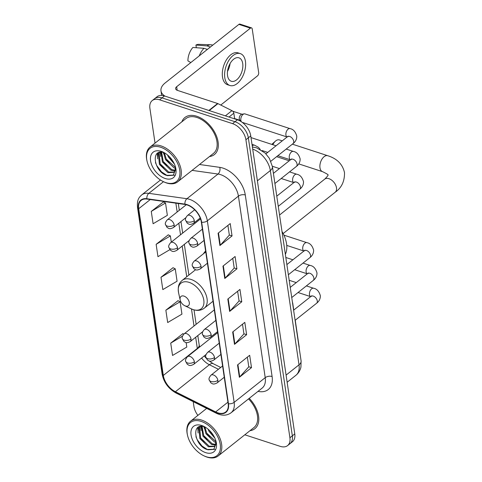 <?xml version="1.0" encoding="UTF-8"?>
<svg xmlns="http://www.w3.org/2000/svg" width="482" height="482" viewBox="0 0 482 482"><rect width="100%" height="100%" fill="white"/><g stroke="black" fill="none" stroke-linecap="round" stroke-linejoin="round"><path stroke-width="0.72" d="M205.621 251.074A26.142 16.165 -128.5 0 0 203.494 253.737M244.814 434.794L280.217 446.35A14.797 9.152 -128.5 0 0 287.597 445.591L292.454 441.735A14.797 9.152 -128.5 0 0 294.767 433.908L250.761 135.894A14.797 9.152 -128.5 0 0 237.421 119.783L164.458 95.96A14.797 9.152 -128.5 0 0 157.084 96.719L154.656 98.647A14.797 9.152 -128.5 0 1 162.03 97.888A14.797 9.152 -128.5 0 0 154.656 98.647L152.228 100.575A14.797 9.152 -128.5 0 0 149.908 108.402L155.035 143.118M287.597 445.591A14.797 9.152 -128.5 0 0 289.911 437.764L245.904 139.75A14.797 9.152 -128.5 0 0 232.565 123.639L234.993 121.711L162.03 97.888L234.993 121.711A14.797 9.152 -128.5 0 1 248.332 137.822A14.797 9.152 -128.5 0 0 234.993 121.711L237.421 119.783M289.911 437.764L292.339 435.836L248.332 137.822L292.339 435.836A14.797 9.152 -128.5 0 1 290.025 443.663A14.797 9.152 -128.5 0 0 292.339 435.836L294.767 433.908M196.752 116.252A23.672 14.641 -128.5 0 0 184.943 117.475A23.672 14.641 -128.5 0 0 181.877 121.801A23.672 14.641 -128.5 0 1 184.943 117.475A23.672 14.641 -128.5 0 1 196.752 116.252A23.672 14.641 -128.5 0 1 215.743 134.351A23.672 14.641 -128.5 0 1 214.394 154.553A23.672 14.641 -128.5 0 0 215.743 134.351A23.672 14.641 -128.5 0 0 196.752 116.252M187.118 204.952A15.786 9.761 51.5 0 1 201.349 222.136L228.155 403.663A15.786 9.761 51.5 0 1 225.684 412.008A15.786 9.761 51.5 0 1 215.647 411.923L175.388 391.733A15.786 9.761 51.5 0 1 163.32 375.448L138.702 208.724A15.786 9.761 51.5 0 1 141.172 200.379A15.786 9.761 51.5 0 1 146.938 199.072L185.016 204.458A15.786 9.761 51.5 0 1 187.118 204.952M187.07 204.621A16.177 10.002 -128.5 0 0 184.913 204.115L146.835 198.729A16.177 10.002 -128.5 0 0 138.394 208.628L163.012 375.345A16.177 10.002 -128.5 0 0 175.382 392.041L215.647 412.231A16.177 10.002 -128.5 0 0 228.462 403.765L201.657 222.238A16.177 10.002 -128.5 0 0 187.07 204.621M247.356 357.132L248.79 366.826L239.735 376.93A3.946 2.121 171.6 0 1 239.361 377.286L251.502 367.639L249.676 355.294L237.536 364.934L239.361 377.286M248.778 366.754L251.502 367.639M242.494 324.199L243.928 333.893L234.873 344.003A3.946 2.121 171.6 0 1 234.493 344.353L246.633 334.713L244.814 322.362L232.673 332.002L234.493 344.353M243.916 333.821L246.633 334.713M227.908 225.413L229.342 235.108L220.28 245.211A3.946 2.121 171.6 0 1 219.906 245.561L232.047 235.921L230.227 223.57L218.087 233.216L219.906 245.561M229.33 235.035L232.047 235.921M232.77 258.34L234.204 268.034L225.142 278.144A3.946 2.121 171.6 0 1 224.769 278.494L236.909 268.848L235.089 256.502L222.949 266.142L224.769 278.494M234.192 267.962L236.909 268.848M237.632 291.273L239.066 300.967L230.01 311.071A3.946 2.121 171.6 0 1 229.631 311.42L241.771 301.78L239.952 289.429L227.811 299.075L229.631 311.42M239.054 300.895L241.771 301.78M209.483 156.56A23.672 14.641 -128.5 0 0 214.394 154.553A23.672 14.641 -128.5 0 1 209.483 156.56M249.965 430.703A23.672 14.641 -128.5 0 0 254.876 428.691A23.672 14.641 -128.5 0 0 249.242 398.337A23.672 14.641 -128.5 0 1 254.876 428.691A23.672 14.641 -128.5 0 1 249.965 430.703M232.565 123.639L159.602 99.816A14.797 9.152 -128.5 0 0 152.228 100.575M193.21 401.639L193.915 406.416A14.797 9.152 -128.5 0 0 197.885 415.376M182.889 333.646L170.718 343.118L172.544 355.463L186.799 347.058L186.136 342.557M168.296 234.855L156.132 244.326L157.957 256.677L169.875 249.646M163.434 201.922L151.27 211.399L153.095 223.744L167.35 215.333L165.525 202.988L163.29 201.85M178.021 300.714L165.856 310.185L167.682 322.536L181.937 314.125L180.117 301.774L177.876 300.641M160.994 277.258L162.82 289.604L177.075 281.199L175.255 268.848L173.014 267.709L160.994 277.258L175.255 268.848M171.303 242.121L170.387 235.915L168.152 234.782M156.132 244.326L170.387 235.915M151.27 211.399L165.525 202.988M165.856 310.185L180.117 301.774M183.817 334.116L182.738 333.568M170.718 343.118L182.485 336.177M234.668 118.885L233.83 113.204L229.004 117.036M165.049 96.153A19.732 10.592 171.6 0 1 160.982 90.863A19.732 10.592 171.6 0 1 165.139 82.964L238.897 24.383A2.464 1.416 -71.9 0 1 239.964 24.1L251.483 27.86A2.464 1.416 108.1 0 0 250.417 28.149L176.659 86.724A4.934 2.651 -8.4 0 0 175.623 88.7A4.934 2.651 -8.4 0 0 177.466 90.393L217.617 103.503A2.464 1.524 51.5 0 1 217.954 103.642L231.944 110.655A2.464 1.524 51.5 0 1 233.83 113.204M220.762 105.052L257.466 75.897A2.464 1.416 108.1 0 0 258.683 72.631L252.237 28.998A2.464 1.416 108.1 0 0 251.483 27.86M242.711 63.528A12.333 7.073 108.1 0 0 238.952 57.828A12.333 7.073 108.1 0 0 230.589 62.69A12.333 7.073 108.1 0 0 227.534 75.578A12.333 7.073 108.1 0 0 231.294 81.271A12.333 7.073 108.1 0 0 239.65 76.415A12.333 7.073 108.1 0 0 242.711 63.528M212.773 45.133L212.526 45.055A16.274 9.339 108.1 0 0 211.008 44.784L198.735 44.362A12.821 7.357 108.1 0 0 195.921 45.055L196.295 47.585L196.831 47.76M240.325 53.61L238.024 52.857A16.768 9.622 108.1 0 0 226.654 59.467A16.768 9.622 108.1 0 0 222.497 76.993A16.768 9.622 108.1 0 0 227.612 84.742L229.914 85.495A16.768 9.622 108.1 0 0 241.283 78.885A16.768 9.622 108.1 0 0 245.44 61.359A16.768 9.622 108.1 0 0 240.325 53.61A16.768 9.622 108.1 0 0 228.956 60.22A16.768 9.622 108.1 0 0 224.799 77.747A16.768 9.622 108.1 0 0 229.914 85.495M190.824 62.564L187.908 60.853A12.821 7.357 108.1 0 1 192.884 47.465L203.976 48.302L207.381 49.417M203.976 48.302A16.274 9.339 108.1 0 0 199.223 55.894M211.008 44.784A16.274 9.339 108.1 0 0 207.007 45.892L195.921 45.055M210.417 47.007L207.007 45.892M227.504 71.414A12.333 7.073 108.1 0 0 230.071 63.552M165.862 182.642A21.208 13.116 -128.5 0 0 179.762 170.333A21.208 13.116 -128.5 0 0 160.633 147.239A21.208 13.116 -128.5 0 0 147.028 161.108A21.208 13.116 -128.5 0 0 163.302 181.606A21.208 13.116 -128.5 0 0 165.862 182.642M163.302 181.606L163.916 181.901A22.196 13.725 -128.5 0 0 166.591 182.979A22.196 13.725 -128.5 0 0 177.659 181.841A22.196 13.725 -128.5 0 0 178.924 162.904A22.196 13.725 -128.5 0 0 161.121 145.938A22.196 13.725 -128.5 0 0 150.053 147.076A22.196 13.725 -128.5 0 0 146.877 160.452L147.028 161.108M177.659 181.841L213.472 153.39A22.196 13.725 -128.5 0 0 214.737 134.454A22.196 13.725 -128.5 0 0 196.933 117.488A22.196 13.725 -128.5 0 0 185.865 118.632L150.053 147.076M174.394 164.019L168.507 157.192L167.531 154.975M173.351 161.958L169.248 156.56M175.502 168.296L174.038 167.869L165.471 159.602L163.627 152.541M175.478 167.495L166.23 159L164.404 152.788M174.972 170.755L171.002 170.279L162.434 162.012L161.054 152.185M175.177 170.236L171.761 169.676L163.193 161.41L161.627 152.204M175.394 166.7L175.014 170.658L173.749 172.345L167.971 172.689L159.403 164.428L158.385 153.734L159.289 152.426M174.11 172.02L168.73 172.086L160.163 163.826L159.144 153.131L159.626 152.342M164.428 152.794A12.333 7.628 -128.5 0 0 164.169 152.71C150.372 147.715 153.782 171.345 166.441 175.358L173.327 175.147L175.773 168.995M161.241 151.354A16.274 10.068 -128.5 0 0 150.577 160.801A16.274 10.068 -128.5 0 0 165.254 178.521A16.274 10.068 -128.5 0 0 175.719 167.989A16.274 10.068 -128.5 0 0 163.103 152.101A16.274 10.068 -128.5 0 0 161.241 151.354M174.46 175.189L167.35 175.671L161.518 171.881L156.819 165.706L155.457 162.597M164.458 169.387L160.379 164.229M157.62 156.373L157.656 153.162M167.495 166.971L163.416 161.819M160.657 153.963L160.578 152.204M170.526 164.561L166.447 159.403M173.333 161.928L169.483 156.993M157.626 158.843L157.283 153.433M160.663 156.433L160.205 152.246M163.699 154.023L163.392 152.481M185.431 305.986A5.917 3.657 -128.5 0 0 189.312 302.551A5.917 3.657 -128.5 0 0 183.973 296.105A5.917 3.657 -128.5 0 0 180.178 299.979A5.917 3.657 -128.5 0 0 184.72 305.696A5.917 3.657 -128.5 0 0 185.431 305.986M285.356 254.303A27.125 16.774 -128.5 0 0 281.982 231.444M282.247 140.858L279.355 139.919A8.387 4.814 108.1 0 0 275.409 141.154A8.387 4.814 108.1 0 0 272.842 144.721M271.866 144.401A3.452 1.982 -71.9 0 1 272.36 143.859L275.409 141.154M241.392 121.759A4.44 2.549 -71.9 0 1 240.831 120.295A4.44 2.549 -71.9 0 1 243.012 114.421A4.44 2.549 -71.9 0 1 244.175 113.86A4.44 2.549 -71.9 0 1 244.94 113.903L290.019 128.628C293.255 129.188 295.508 131.682 296.779 136.117C296.822 139.165 295.568 141.672 293.014 143.648A4.44 2.747 -128.5 0 0 293.737 141.533A4.44 2.747 -128.5 0 0 289.706 136.472A4.44 2.747 -128.5 0 0 287.489 136.695L288.013 136.171L287.929 136.755M241.337 121.723L239.795 120.12A3.205 1.838 -71.9 0 1 239.283 118.94A3.205 1.838 -71.9 0 1 240.861 114.698A3.205 1.838 -71.9 0 1 241.699 114.288L244.175 113.86M299.153 347.733A2.464 1.416 108.1 0 0 299.165 346.775L295.243 320.229M293.743 310.083L292.719 303.142A2.464 1.416 108.1 0 0 292.46 302.401M206.344 456.779A21.208 13.116 -128.5 0 0 220.238 444.47A21.208 13.116 -128.5 0 0 201.115 421.382A21.208 13.116 -128.5 0 0 187.51 435.252A21.208 13.116 -128.5 0 0 203.784 455.749A21.208 13.116 -128.5 0 0 206.344 456.779M203.784 455.749L204.398 456.038A22.196 13.725 -128.5 0 0 207.073 457.123A22.196 13.725 -128.5 0 0 218.141 455.978A22.196 13.725 -128.5 0 0 219.4 437.041A22.196 13.725 -128.5 0 0 201.603 420.075A22.196 13.725 -128.5 0 0 190.535 421.22A22.196 13.725 -128.5 0 0 187.359 434.589L187.51 435.252M218.141 455.978L253.954 427.534A22.196 13.725 -128.5 0 0 248.519 398.909M214.876 438.156L208.989 431.336L208.013 429.119M213.833 436.096L209.73 430.703M215.984 442.44L214.52 442.006L205.953 433.746L204.109 426.684M215.96 441.639L206.712 433.143L204.886 426.932M215.454 444.898L211.484 444.416L202.916 436.156L201.536 426.329M215.659 444.374L212.243 443.814L203.675 435.553L202.109 426.341M215.876 440.843L215.496 444.802L214.231 446.489L208.453 446.826L199.885 438.566L198.867 427.877L199.771 426.57M214.592 446.163L209.212 446.224L200.645 437.963L199.626 427.275L200.108 426.486M204.91 426.938A12.333 7.628 -128.5 0 0 204.651 426.853C190.854 421.852 194.264 445.482 206.917 449.495L213.809 449.284L216.255 443.133M201.723 425.498A16.274 10.068 -128.5 0 0 191.059 434.945A16.274 10.068 -128.5 0 0 205.736 452.664A16.274 10.068 -128.5 0 0 216.201 442.127A16.274 10.068 -128.5 0 0 203.585 426.245A16.274 10.068 -128.5 0 0 201.723 425.498M214.942 449.332L207.832 449.808L202 446.025L197.301 439.849L195.939 436.734M204.94 443.524L200.861 438.367M198.102 430.516L198.138 427.305M207.977 441.114L203.898 435.957M201.139 428.106L201.06 426.347M211.008 438.704L206.929 433.547M213.815 436.071L209.965 431.137M198.108 432.987L197.765 427.576M201.145 430.571L200.687 426.383M204.181 428.161L203.874 426.624M286.085 375.11L299.015 364.838A9.863 5.296 -8.4 0 0 301.093 360.891L300.919 367.145C300.178 370.453 298.515 373.164 295.93 375.273A19.732 12.201 -128.5 0 0 299.015 364.838L270.33 170.556A19.732 12.201 -128.5 0 0 252.719 149.131M257.4 180.822L270.33 170.556A9.863 5.296 -8.4 0 0 272.408 166.603L301.093 360.891M164.458 95.96L159.602 99.816M250.761 135.894L245.904 139.75M252.405 147.028L253.821 147.227A9.863 6.495 98.1 0 0 252.441 147.251M199.5 164.489L219.762 167.356A24.66 15.249 51.5 0 1 245.29 194.981L272.095 376.508A4.934 2.651 -8.4 0 0 265.221 377.665L238.415 196.138A19.732 12.201 -128.5 0 0 220.623 174.659A19.732 12.201 -128.5 0 0 217.997 174.038L192.089 170.375M272.095 376.508A24.66 15.249 51.5 0 1 258.003 391.378M262.13 388.1A19.732 12.201 -128.5 0 0 265.221 377.665L234.144 402.349A19.732 12.201 51.5 0 1 231.053 412.785L262.13 388.1M138.394 208.628A4.934 2.651 -8.4 0 1 137.503 207.381C136.876 199.494 139.075 197.439 141.63 194.975A19.732 12.201 51.5 0 1 148.842 193.336L186.914 198.723A19.732 12.201 51.5 0 1 189.547 199.343A19.732 12.201 51.5 0 1 207.338 220.828A4.934 2.651 171.6 0 1 201.657 222.238M184.913 204.115A4.934 3.247 98.1 0 1 186.914 198.723L217.997 174.038A4.934 3.247 -81.9 0 0 219.762 167.356M163.012 375.345A4.934 2.651 171.6 0 1 162.121 374.104C163.814 382.443 168.477 388.757 176.105 393.059L216.364 413.255C221.985 415.96 226.883 415.803 231.053 412.785M175.382 392.041A4.934 2.326 116.6 0 0 176.105 393.059M163.494 181.696L148.842 193.336A4.934 3.247 98.1 0 0 146.835 198.729M215.647 412.231A4.934 2.326 116.6 0 0 216.364 413.255M228.462 403.765A4.934 2.651 -8.4 0 0 234.144 402.349L207.338 220.828L238.415 196.138A4.934 2.651 -8.4 0 1 245.29 194.981M163.32 375.448L197.313 348.444A15.786 9.761 -128.5 0 0 197.373 348.811M201.59 358.054A15.786 9.761 -128.5 0 0 209.381 364.735L218.43 369.272M175.388 391.733L209.381 364.735A8.881 4.187 -63.4 0 1 213.243 363.705L220.714 367.453M215.647 411.923L227.932 402.169M138.702 208.724L150.264 199.542M175.858 203.163L177.165 211.99M178.828 223.262L180.533 234.794M182.196 246.067L186.727 276.764M191.481 308.944L193.999 326.007M195.668 337.286L197.313 348.444A8.881 4.766 -8.4 0 0 199.187 344.895L199.638 347.01M230.01 311.071L228.191 298.774M225.142 278.144L223.329 265.841M220.28 245.211L218.467 232.908M234.873 344.003L233.053 331.7M239.735 376.93L237.915 364.633M177.189 90.291L176.659 86.724M208.863 110.456L217.617 103.503M250.417 28.149L238.897 24.383M217.954 103.642L209.224 110.577M225.395 115.855L231.944 110.655M335.183 192.24C341.563 187.866 344.666 181.316 344.497 172.604C342.636 164.26 337.051 158.632 327.742 155.716A8.387 4.814 -71.9 0 0 322.054 159.018A8.387 4.814 -71.9 0 0 319.976 167.784A8.387 4.814 -71.9 0 0 322.536 171.658C326.995 173.827 328.784 174.96 327.905 175.05C328.471 175.05 327.417 176.406 324.754 179.105A8.387 5.188 51.5 0 1 328.935 178.677A8.387 5.188 51.5 0 1 336.496 187.805A8.387 5.188 51.5 0 1 335.183 192.24L283.145 233.565M193.107 309.583A16.31 10.086 -128.5 0 0 203.796 300.111A16.31 10.086 -128.5 0 0 189.089 282.356A16.31 10.086 -128.5 0 0 178.623 293.02C177.412 285.284 179.575 282.844 182.202 280.355A17.756 10.978 -128.5 0 1 191.053 279.446A17.756 10.978 -128.5 0 1 205.296 293.02A17.756 10.978 -128.5 0 1 204.29 308.167C201.199 310.486 197.536 310.98 193.294 309.655L191.143 308.787A16.31 10.086 -128.5 0 0 193.107 309.583M194.294 220.69A4.934 3.049 -128.5 0 0 189.848 215.321A4.934 3.049 -128.5 0 0 187.39 215.575C185.703 217.629 185.094 219.159 185.576 220.16A4.934 2.651 -8.4 0 0 187.42 221.847A4.934 2.651 171.6 0 0 194.294 220.69A4.934 3.049 -128.5 0 1 193.523 223.299C189.54 225.269 189.052 224.238 187.143 223.094L185.576 220.16M287.109 137.002A4.44 2.549 -71.9 0 1 285.91 135.014A4.44 2.549 -71.9 0 1 285.88 134.779A4.44 2.549 -71.9 0 1 287.085 130.267A4.44 2.549 -71.9 0 1 290.019 128.628M197.662 243.494A4.934 3.049 -128.5 0 0 193.216 238.126A4.934 3.049 -128.5 0 0 190.758 238.379C189.071 240.434 188.462 241.964 188.944 242.958A4.934 2.651 -8.4 0 0 190.788 244.651A4.934 2.651 171.6 0 0 197.662 243.494A4.934 3.049 -128.5 0 1 196.891 246.103C192.908 248.067 192.42 247.043 190.511 245.892L188.944 242.958M274.903 183.509L296.382 166.453A4.44 2.747 -128.5 0 0 297.105 164.338A4.44 2.747 -128.5 0 0 293.074 159.271A4.44 2.747 -128.5 0 0 290.857 159.5L291.381 158.976L291.291 159.56M277.849 155.692L290.465 159.813A4.44 2.549 -71.9 0 1 289.278 157.819A4.44 2.549 -71.9 0 1 289.248 157.584A4.44 2.549 -71.9 0 1 290.447 153.071A4.44 2.549 -71.9 0 1 293.387 151.432C296.623 151.993 298.876 154.487 300.147 158.921C300.19 161.964 298.936 164.476 296.382 166.453M201.03 266.299A4.934 3.049 -128.5 0 0 196.584 260.931A4.934 3.049 -128.5 0 0 194.119 261.184C192.432 263.238 191.83 264.769 192.312 265.763A4.934 2.651 -8.4 0 0 194.156 267.456A4.934 2.651 171.6 0 0 201.03 266.299A4.934 3.049 -128.5 0 1 200.259 268.908C196.276 270.872 195.782 269.848 193.878 268.697L192.312 265.763M278.271 206.314L299.75 189.257A4.44 2.747 -128.5 0 0 300.473 187.143A4.44 2.747 -128.5 0 0 296.442 182.076A4.44 2.747 -128.5 0 0 294.225 182.304L294.743 181.78L294.659 182.365M281.217 178.497L293.833 182.618A4.44 2.549 -71.9 0 1 292.646 180.623A4.44 2.549 -71.9 0 1 292.616 180.388A4.44 2.549 -71.9 0 1 293.815 175.876A4.44 2.549 -71.9 0 1 296.755 174.231C299.985 174.797 302.244 177.292 303.515 181.726C303.558 184.769 302.304 187.281 299.75 189.257M211.134 334.713A4.934 3.049 -128.5 0 0 206.682 329.339A4.934 3.049 -128.5 0 0 204.223 329.592C202.536 331.652 201.934 333.176 202.41 334.177A4.934 2.651 -8.4 0 0 204.254 335.87A4.934 2.651 171.6 0 0 211.134 334.713A4.934 3.049 -128.5 0 1 210.357 337.316C206.374 339.286 205.886 338.256 203.982 337.111L202.41 334.177M288.375 274.728L309.848 257.671A4.44 2.747 -128.5 0 0 310.571 255.55A4.44 2.747 -128.5 0 0 306.54 250.489A4.44 2.747 -128.5 0 0 304.329 250.718L304.847 250.188L304.763 250.779M286.742 245.416L303.937 251.032A4.44 2.549 -71.9 0 1 302.75 249.037A4.44 2.549 -71.9 0 1 302.72 248.796A4.44 2.549 -71.9 0 1 303.919 244.284A4.44 2.549 -71.9 0 1 306.859 242.645C310.089 243.205 312.342 245.706 313.619 250.134C313.662 253.183 312.402 255.695 309.848 257.671M214.496 357.511A4.934 3.049 -128.5 0 0 210.05 352.143A4.934 3.049 -128.5 0 0 207.591 352.396C205.904 354.457 205.302 355.981 205.778 356.981A4.934 2.651 -8.4 0 0 207.622 358.668A4.934 2.651 171.6 0 0 214.496 357.511A4.934 3.049 -128.5 0 1 213.725 360.12C209.742 362.09 209.254 361.06 207.344 359.915L205.778 356.981M291.743 297.533L313.216 280.476A4.44 2.747 -128.5 0 0 313.939 278.355A4.44 2.747 -128.5 0 0 309.908 273.294A4.44 2.747 -128.5 0 0 307.697 273.523L308.215 272.993L308.131 273.577M294.683 269.715L307.299 273.836A4.44 2.549 -71.9 0 1 306.112 271.836A4.44 2.549 -71.9 0 1 306.088 271.601A4.44 2.549 -71.9 0 1 307.287 267.088A4.44 2.549 -71.9 0 1 310.227 265.449C313.457 266.01 315.71 268.51 316.987 272.939C317.029 275.987 315.77 278.5 313.216 280.476M217.864 380.316A4.934 3.049 -128.5 0 0 213.418 374.948A4.934 3.049 -128.5 0 0 210.959 375.201C209.272 377.261 208.67 378.786 209.146 379.786A4.934 2.651 -8.4 0 0 210.989 381.473A4.934 2.651 171.6 0 0 217.864 380.316A4.934 3.049 -128.5 0 1 217.093 382.925C213.11 384.895 212.622 383.865 210.712 382.72L209.146 379.786M295.105 320.337L316.584 303.28A4.44 2.747 -128.5 0 0 317.307 301.16A4.44 2.747 -128.5 0 0 313.276 296.099A4.44 2.747 -128.5 0 0 311.065 296.328L311.583 295.797L311.499 296.382M298.051 292.52L310.667 296.641A4.44 2.549 -71.9 0 1 309.48 294.641A4.44 2.549 -71.9 0 1 309.456 294.406A4.44 2.549 -71.9 0 1 310.655 289.893A4.44 2.549 -71.9 0 1 313.589 288.254C316.825 288.814 319.078 291.315 320.355 295.743C320.397 298.792 319.138 301.304 316.584 303.28M174.165 224.967A4.934 3.049 -128.5 0 0 169.718 219.599A4.934 3.049 -128.5 0 0 167.26 219.852C165.573 221.913 164.971 223.437 165.447 224.437A4.934 2.651 -8.4 0 0 167.29 226.124A4.934 2.651 171.6 0 0 174.165 224.967A4.934 3.049 -128.5 0 1 173.393 227.576C169.411 229.546 168.923 228.516 167.013 227.371L165.447 224.437M252.243 145.932A4.44 2.549 -71.9 0 1 252.55 145.666A4.44 2.549 -71.9 0 1 254.472 145.154L258.418 147.287L260.22 149.414M177.533 247.772A4.934 3.049 -128.5 0 0 173.086 242.404A4.934 3.049 -128.5 0 0 170.628 242.657C168.941 244.717 168.338 246.242 168.814 247.242A4.934 2.651 -8.4 0 0 170.658 248.929A4.934 2.651 171.6 0 0 177.533 247.772A4.934 3.049 -128.5 0 1 176.761 250.381C172.779 252.351 172.291 251.321 170.381 250.176L168.814 247.242M191.005 338.991A4.934 3.049 -128.5 0 0 186.558 333.622A4.934 3.049 -128.5 0 0 184.1 333.875C182.413 335.93 181.804 337.46 182.286 338.454A4.934 2.651 -8.4 0 0 184.13 340.147A4.934 2.651 171.6 0 0 191.005 338.991A4.934 3.049 -128.5 0 1 190.233 341.599C186.251 343.564 185.763 342.539 183.853 341.389L182.286 338.454M194.373 361.795A4.934 3.049 -128.5 0 0 189.926 356.421A4.934 3.049 -128.5 0 0 187.462 356.68C185.775 358.735 185.172 360.265 185.654 361.259A4.934 2.651 -8.4 0 0 187.498 362.952A4.934 2.651 171.6 0 0 194.373 361.795A4.934 3.049 -128.5 0 1 193.601 364.404C189.619 366.368 189.131 365.344 187.221 364.193L185.654 361.259M253.821 147.227L256.816 147.926L265.178 153.089L269.402 158.397L272.408 166.603M295.93 375.273L287.139 382.25M137.503 207.381L162.121 374.104M141.63 194.975L160.476 180.009M178.304 203.506L179.31 210.285M180.973 221.563L182.672 233.089M184.341 244.362L188.872 275.059M194.011 309.872L196.144 324.308M197.807 335.58L199.187 344.895M204.241 355.951L206.115 358.174M209.001 360.904L213.243 363.705M161.657 95.412L160.982 90.863M322.536 171.658L298.768 163.898M289.242 160.783L276.626 156.668M213.026 301.226L204.29 308.167M195.602 269.715L182.202 280.355M184.72 305.696L191.143 308.787M180.178 299.979L178.623 293.02M327.742 155.716L292.363 144.166M279.554 215.002L324.754 179.105M270.86 161.247L293.014 143.648M200.199 217.997L193.523 223.299M287.097 137.008L242.241 122.362M234.626 118.578L240 120.337M265.919 153.83L287.489 136.695M194.674 209.791L187.39 215.575M232.728 111.215L241.994 114.24M204.049 240.416L196.891 246.103M267.733 152.39L262.045 150.535M273.402 173.363L290.857 159.5M202.386 229.143L190.758 238.379M293.387 151.432L286.181 149.077M276.065 145.775L251.014 137.593M207.417 263.22L200.259 268.908M276.77 196.168L294.225 182.304M205.754 251.947L194.119 261.184M296.755 174.231L289.549 171.881M279.433 168.58L272.354 166.266M217.521 331.634L210.357 337.316M286.874 264.582L304.329 250.718M215.852 320.355L204.223 329.592M306.859 242.645L283.916 235.156M220.889 354.439L213.725 360.12M290.242 287.386L307.697 273.523M219.22 343.16L207.591 352.396M310.227 265.449L303.015 263.094M292.899 259.792L285.826 257.484M224.257 377.237L217.093 382.925M293.61 310.191L311.065 296.328M222.588 365.965L210.959 375.201M313.589 288.254L306.383 285.898M296.267 282.597L289.194 280.289M185.841 217.695L173.393 227.576M254.472 145.154L252.014 144.347M186.317 204.717L167.26 219.852M189.209 240.5L176.761 250.381M200.536 218.9L170.628 242.657M202.675 331.712L190.233 341.599M214.309 309.878L184.1 333.875M206.043 354.517L193.601 364.404M217.671 332.682L187.462 356.68M206.682 408.393L190.535 421.22"/></g></svg>
